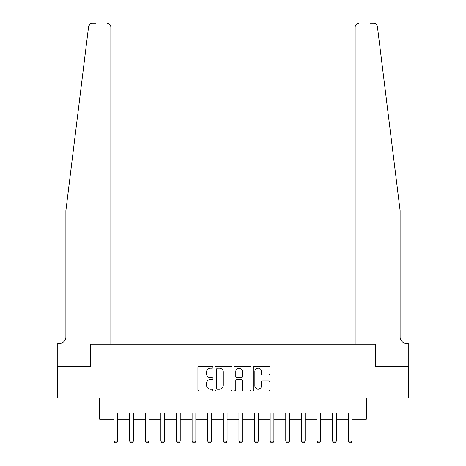 <?xml version="1.0" encoding="UTF-8"?>
<svg xmlns="http://www.w3.org/2000/svg" width="466" height="466" viewBox="0 0 466 466"><rect width="100%" height="100%" fill="white"/><g stroke="black" fill="none" stroke-linecap="round" stroke-linejoin="round"><path stroke-width="0.7" d="M213.014 367.225A0.856 0.856 0 0 0 212.158 366.369L199.133 366.369A1.223 1.223 0 0 0 197.91 367.592L197.91 389.663A1.223 1.223 0 0 0 199.133 390.887L212.158 390.887A0.856 0.856 0 0 0 213.014 390.03A0.856 0.856 0 0 0 212.158 389.174L210.475 389.174A3.92 3.92 0 0 1 206.549 385.248L206.549 383.407A3.92 3.92 0 0 1 210.475 379.487L212.158 379.487A0.856 0.856 0 0 0 213.014 378.631A0.856 0.856 0 0 0 212.158 377.769L210.475 377.769A3.92 3.92 0 0 1 206.549 373.849L206.549 372.008A3.92 3.92 0 0 1 210.475 368.088L212.158 368.088A0.856 0.856 0 0 0 213.014 367.225M268.83 375.013A1.223 1.223 0 0 0 270.053 373.784L270.053 367.592A1.223 1.223 0 0 0 268.83 366.369L254.36 366.369A1.223 1.223 0 0 0 253.137 367.592L253.137 389.663A1.223 1.223 0 0 0 254.36 390.887L268.83 390.887A1.223 1.223 0 0 0 270.053 389.663L270.053 382.184A1.223 1.223 0 0 0 268.83 380.955L262.638 380.955A1.223 1.223 0 0 0 261.409 382.184L261.409 385.895A3.279 3.279 0 0 1 258.129 389.174A3.279 3.279 0 0 1 254.85 385.895L254.85 371.367A3.279 3.279 0 0 1 258.129 368.088A3.279 3.279 0 0 1 261.409 371.367L261.409 373.784A1.223 1.223 0 0 0 262.638 375.013L268.83 375.013M95.74 23.3L92.309 23.3A3.745 3.745 0 0 0 88.592 26.591L65.887 210.644L65.887 337.099A6.244 6.244 0 0 1 59.642 343.343L57.772 343.343L57.772 366.765L90.305 366.765L57.522 366.765L57.522 397.987L99.672 397.987L99.672 419.219L105.916 419.219L105.916 412.975L360.084 412.975L360.084 419.219L366.328 419.219L366.328 397.987L408.478 397.987L408.478 366.765L375.695 366.765L375.695 344.281L355.15 344.281L355.15 27.045L355.15 344.281M110.85 344.281L110.85 27.045L110.85 344.281L90.305 344.281L90.305 366.765L90.305 344.281L375.695 344.281L375.695 366.765L408.228 366.765L408.228 343.343L406.358 343.343A6.244 6.244 0 0 1 400.113 337.099A6.244 6.244 0 0 0 406.358 343.343M231.928 367.592A1.223 1.223 0 0 0 230.699 366.369L216.236 366.369A1.223 1.223 0 0 0 215.007 367.592L215.007 389.663A1.223 1.223 0 0 0 216.236 390.887L230.699 390.887A1.223 1.223 0 0 0 231.928 389.663L231.928 367.592M235.301 366.369L249.764 366.369A1.223 1.223 0 0 1 250.993 367.592L250.993 389.663A1.223 1.223 0 0 1 249.764 390.887L243.572 390.887A1.223 1.223 0 0 1 242.349 389.663L242.349 380.71A1.223 1.223 0 0 0 241.12 379.487L237.013 379.487A1.223 1.223 0 0 0 235.79 380.71L235.79 390.03A0.856 0.856 0 0 1 234.928 390.887A0.856 0.856 0 0 1 234.072 390.03L234.072 367.592A1.223 1.223 0 0 1 235.301 366.369M105.916 419.219L114.036 419.219M117.781 419.219L129.647 419.219M133.398 419.219L145.258 419.219M149.009 419.219L160.875 419.219M164.62 419.219L176.486 419.219M180.231 419.219L192.097 419.219M195.842 419.219L207.708 419.219M211.453 419.219L223.319 419.219M227.07 419.219L238.93 419.219M242.681 419.219L254.547 419.219M258.292 419.219L270.158 419.219M273.903 419.219L285.769 419.219M289.514 419.219L301.38 419.219M305.125 419.219L316.991 419.219M320.742 419.219L332.602 419.219M336.353 419.219L348.219 419.219M351.964 419.219L360.084 419.219M217.581 368.088A0.856 0.856 0 0 0 216.725 368.944L216.725 388.312A0.856 0.856 0 0 0 217.581 389.174L219.364 389.174A3.92 3.92 0 0 0 223.284 385.248L223.284 372.008A3.92 3.92 0 0 0 219.364 368.088L217.581 368.088M242.349 371.425A3.279 3.279 0 0 0 239.07 368.146A3.279 3.279 0 0 0 235.79 371.425L235.79 376.545A1.223 1.223 0 0 0 237.013 377.769L241.12 377.769A1.223 1.223 0 0 0 242.349 376.545L242.349 371.425M117.921 412.975L117.84 413.22A1.247 1.247 0 0 0 117.781 413.598L117.781 441.075L116.85 442.7L114.974 442.7L114.036 441.075L114.036 413.598A1.247 1.247 0 0 0 113.978 413.22L113.902 412.975M114.036 441.075L117.781 441.075M88.592 26.591L89.792 24.273M110.85 27.045A3.745 3.745 0 0 0 107.104 23.3C109.364 23.539 110.611 24.785 110.85 27.045M65.887 337.099A6.244 6.244 0 0 1 59.642 343.343M391.929 144.314L377.408 26.591C375.2 22.671 375.2 22.671 377.408 26.591L400.113 210.644L400.113 337.099M370.26 23.3L373.691 23.3A3.745 3.745 0 0 1 377.408 26.591M358.896 23.3A3.745 3.745 0 0 0 355.15 27.045C355.389 24.785 356.636 23.539 358.896 23.3M133.532 412.975L133.457 413.22A1.247 1.247 0 0 0 133.398 413.598L133.398 441.075L132.46 442.7L130.585 442.7L129.647 441.075L129.647 413.598A1.247 1.247 0 0 0 129.589 413.22L129.513 412.975M129.647 441.075L133.398 441.075M149.143 412.975L149.068 413.22A1.247 1.247 0 0 0 149.009 413.598L149.009 441.075L148.071 442.7L146.196 442.7L145.258 441.075L145.258 413.598A1.247 1.247 0 0 0 145.2 413.22L145.124 412.975M145.258 441.075L149.009 441.075M164.754 412.975L164.679 413.22A1.247 1.247 0 0 0 164.62 413.598L164.62 441.075L163.683 442.7L161.807 442.7L160.875 441.075L160.875 413.598A1.247 1.247 0 0 0 160.817 413.22L160.735 412.975M160.875 441.075L164.62 441.075M180.371 412.975L180.29 413.22A1.247 1.247 0 0 0 180.231 413.598L180.231 441.075L179.294 442.7L177.424 442.7L176.486 441.075L176.486 413.598A1.247 1.247 0 0 0 176.428 413.22L176.346 412.975M176.486 441.075L180.231 441.075M195.982 412.975L195.901 413.22A1.247 1.247 0 0 0 195.842 413.598L195.842 441.075L194.905 442.7L193.035 442.7L192.097 441.075L192.097 413.598A1.247 1.247 0 0 0 192.039 413.22L191.957 412.975M192.097 441.075L195.842 441.075M211.593 412.975L211.512 413.22A1.247 1.247 0 0 0 211.453 413.598L211.453 441.075L210.521 442.7L208.646 442.7L207.708 441.075L207.708 413.598A1.247 1.247 0 0 0 207.65 413.22L207.574 412.975M207.708 441.075L211.453 441.075M227.204 412.975L227.128 413.22A1.247 1.247 0 0 0 227.07 413.598L227.07 441.075L226.132 442.7L224.257 442.7L223.319 441.075L223.319 413.598A1.247 1.247 0 0 0 223.261 413.22L223.185 412.975M223.319 441.075L227.07 441.075M242.815 412.975L242.739 413.22A1.247 1.247 0 0 0 242.681 413.598L242.681 441.075L241.743 442.7L239.868 442.7L238.93 441.075L238.93 413.598A1.247 1.247 0 0 0 238.872 413.22L238.796 412.975M238.93 441.075L242.681 441.075M258.426 412.975L258.35 413.22A1.247 1.247 0 0 0 258.292 413.598L258.292 441.075L257.354 442.7L255.479 442.7L254.547 441.075L254.547 413.598A1.247 1.247 0 0 0 254.488 413.22L254.407 412.975M254.547 441.075L258.292 441.075M274.043 412.975L273.961 413.22A1.247 1.247 0 0 0 273.903 413.598L273.903 441.075L272.965 442.7L271.096 442.7L270.158 441.075L270.158 413.598A1.247 1.247 0 0 0 270.099 413.22L270.018 412.975M270.158 441.075L273.903 441.075M289.654 412.975L289.572 413.22A1.247 1.247 0 0 0 289.514 413.598L289.514 441.075L288.576 442.7L286.707 442.7L285.769 441.075L285.769 413.598A1.247 1.247 0 0 0 285.71 413.22L285.629 412.975M285.769 441.075L289.514 441.075M305.265 412.975L305.183 413.22A1.247 1.247 0 0 0 305.125 413.598L305.125 441.075L304.193 442.7L302.317 442.7L301.38 441.075L301.38 413.598A1.247 1.247 0 0 0 301.321 413.22L301.246 412.975M301.38 441.075L305.125 441.075M320.876 412.975L320.8 413.22A1.247 1.247 0 0 0 320.742 413.598L320.742 441.075L319.804 442.7L317.928 442.7L316.991 441.075L316.991 413.598A1.247 1.247 0 0 0 316.932 413.22L316.857 412.975M316.991 441.075L320.742 441.075M336.487 412.975L336.411 413.22A1.247 1.247 0 0 0 336.353 413.598L336.353 441.075L335.415 442.7L333.54 442.7L332.602 441.075L332.602 413.598A1.247 1.247 0 0 0 332.543 413.22L332.468 412.975M332.602 441.075L336.353 441.075M352.098 412.975L352.022 413.22A1.247 1.247 0 0 0 351.964 413.598L351.964 441.075L351.026 442.7L349.151 442.7L348.219 441.075L348.219 413.598A1.247 1.247 0 0 0 348.16 413.22L348.079 412.975M348.219 441.075L351.964 441.075"/></g></svg>
